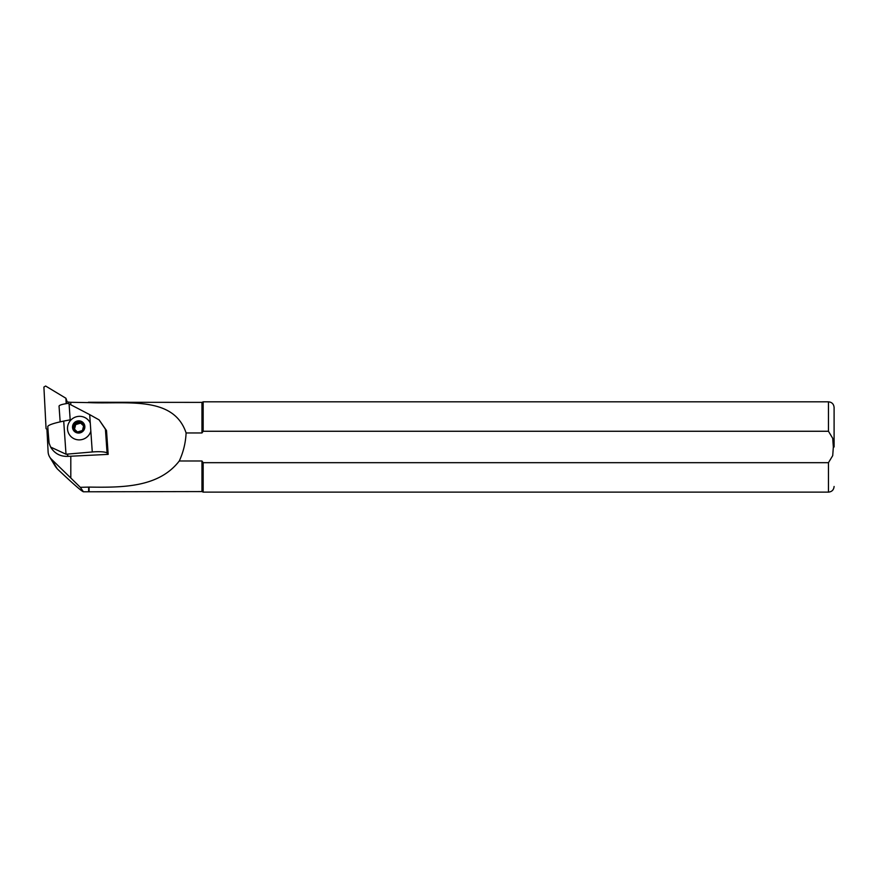 <?xml version="1.0" encoding="UTF-8"?>
<svg xmlns="http://www.w3.org/2000/svg" width="878" height="878" viewBox="0 0 878 878"><rect width="100%" height="100%" fill="white"/><g stroke="black" fill="none" stroke-linecap="round" stroke-linejoin="round"><path stroke-width="1.32" d="M70.8 404.582L70.8 402.3L89.073 402.618C126.322 404.308 173.581 395.298 186.103 432.964C185.642 442.764 183.37 452.104 179.277 460.983C158.808 487.509 122.777 487.597 89.073 487.092L80.315 487.323L70.8 478.005L70.8 456.34M55.501 466.624L57.279 468.874C72.885 483.624 81.61 491.252 83.432 491.79L80.315 487.323M179.277 460.983L201.962 460.983L201.962 491.57L83.432 491.79M70.8 478.005L51.385 459.139A11.293 11.052 148.8 0 1 48.114 451.907L46.929 429.188M88.393 402.256L201.962 402.387L203.169 401.828L203.169 431.263L201.962 432.964L186.103 432.964M89.073 491.57L89.073 487.092M88.645 491.79L88.645 487.323M201.962 460.983L203.169 462.684L828.459 462.684L832.717 455.638L833.343 446.979L832.717 438.32L828.459 431.263L203.169 431.263L201.962 432.964L201.962 402.387M66.3 403.628L66.201 401.608A19.195 18.8 -31.2 0 0 70.8 402.3M828.459 462.684L828.459 492.13L203.169 492.13L203.169 462.684M834.1 446.979L834.1 407.469L834.1 446.979M90.829 431.131L90.28 423.152A11.963 11.721 -31.2 0 0 69.647 421.528A11.963 11.721 -31.2 0 0 74.279 438.835A11.963 11.721 -31.2 0 0 90.829 431.131L92.278 451.972A13.543 2.447 176 0 1 105.064 452.225A13.543 2.447 176 0 1 107.072 453.059L108.17 454.376L106.512 430.549L99.126 419.904L105.426 429.265L107.072 453.059M90.28 423.152L89.688 414.625L99.126 419.904M89.688 414.625L68.1 403.364C62.272 404.198 59.254 405.12 59.045 406.119L60.165 421.835M48.125 431.614L47.763 426.456C48.52 424.93 53.843 423.141 63.71 421.089L70.185 419.827L69.066 403.66M48.114 431.526L49.08 443.094L50.628 447.067L66.004 454.211A18.8 18.405 -31.2 0 0 67.002 454.145L92.278 451.972M108.17 454.376L68.33 456.34C60.878 456.769 55.138 453.926 51.078 447.813L50.628 447.067M106.512 430.549L105.426 429.265M81.994 423.975L83.717 425.534L82.422 430.527L77.429 431.998L73.719 428.464L75.025 423.47L80.019 422L81.994 423.975M82.455 423.064A5.422 5.312 -31.2 0 0 73.467 425.698A5.422 5.312 -31.2 0 0 80.128 432.053A5.422 5.312 -31.2 0 0 82.455 423.064M74.487 429.243L75.695 424.579L80.688 423.108L83.651 425.94M80.688 423.108L80.019 422M75.695 424.579L75.025 423.47M83.004 422.494A6.212 6.08 -31.2 0 0 72.709 425.523A6.212 6.08 -31.2 0 0 80.337 432.799A6.212 6.08 -31.2 0 0 83.004 422.494M47.994 429.825L46.062 428.662L43.9 387.066L45.612 386.024L65.916 398.25L66.201 403.65M65.916 398.25L67.156 401.85M51.385 459.139L57.279 468.874M828.459 431.263L828.459 401.828C831.883 402.157 833.76 404.034 834.1 407.469M66.004 454.211L63.71 421.089M68.33 456.34L67.002 454.145M49.673 456.977L55.643 466.855M828.459 492.13C831.883 491.79 833.76 489.913 834.1 486.489M828.459 401.828L203.169 401.828M201.962 491.57L203.169 492.13"/></g></svg>
